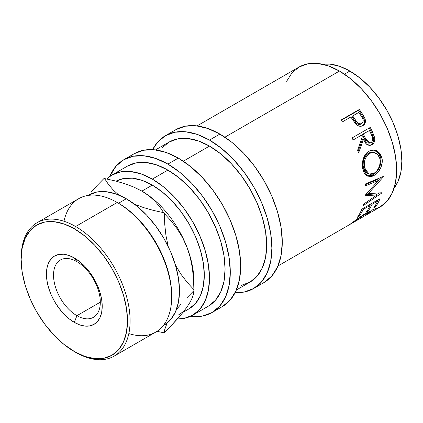 <?xml version="1.0" encoding="UTF-8"?>
<svg xmlns="http://www.w3.org/2000/svg" width="423" height="423" viewBox="0 0 423 423"><rect width="100%" height="100%" fill="white"/><g stroke="black" fill="none" stroke-linecap="round" stroke-linejoin="round"><path stroke-width="0.63" d="M76.923 261.647A33.084 19.104 -120 0 0 53.525 275.156A33.084 19.104 -120 0 0 76.923 315.674L74.321 322.379A39.45 22.779 60 0 1 46.424 274.056A39.45 22.779 60 0 1 74.321 257.951L76.923 261.647A33.084 19.104 60 0 1 98.533 290.802A33.084 19.104 60 0 1 93.462 317.313A33.084 19.104 60 0 1 76.923 315.674A33.084 19.104 60 0 1 55.307 286.524A33.084 19.104 60 0 1 60.378 260.008A33.084 19.104 60 0 1 76.923 261.647L74.321 257.951L68.88 255.429L63.646 254.239L58.823 254.429L54.593 255.994L51.125 258.876L48.55 262.958L46.958 268.082L46.424 274.056L46.958 280.65L48.55 287.608L51.125 294.667L54.593 301.551L58.823 307.997L63.646 313.76L68.88 318.614L74.321 322.379L79.762 324.901L84.997 326.091L89.819 325.895L94.049 324.33L97.517 321.454L100.098 317.372L101.684 312.243L102.218 306.268L101.684 299.674L100.098 292.716L97.517 285.657L94.049 278.773L89.819 272.327L84.997 266.564L79.762 261.71L74.321 257.951A39.45 22.779 60 0 1 102.218 306.268A39.45 22.779 60 0 1 74.321 322.379L76.923 315.674L100.314 302.17L76.923 315.674A33.084 19.104 -120 0 0 100.314 302.17A33.084 19.104 -120 0 0 76.923 261.647M371.235 210.337L379.902 207.127A80.878 46.694 -120 0 0 392.295 142.318A80.878 46.694 -120 0 0 339.463 71.048L224.888 137.2L339.463 71.048L328.306 65.877L317.578 63.439L307.69 63.836L299.024 67.046L291.912 72.946L286.63 81.311M351.862 118.514A80.878 46.694 -120 0 0 350.826 117.007L342.429 121.856A80.878 46.694 -120 0 0 341.107 119.984L359.301 109.483A80.878 46.694 60 0 1 362.157 113.602L364.763 118.043L365.451 120.782L364.832 123.685L362.479 125.832L361.173 126.255L359.254 126.17L357.356 125.303L355.151 123.199L351.862 118.514A80.878 46.694 -120 0 0 350.826 117.007L342.429 121.856A80.878 46.694 -120 0 0 341.107 119.984L359.301 109.483L358.556 110.281L341.292 120.248L358.556 110.281L359.301 109.483A80.878 46.694 -120 0 1 362.157 113.602L361.348 114.305A79.038 45.631 -120 0 0 358.556 110.281A79.038 45.631 60 0 1 361.348 114.305L364.145 119.281L361.348 114.305L362.157 113.602L365.028 118.689L364.145 119.281C365.038 122.374 364.309 124.648 361.966 126.102L363.368 124.959L364.282 123.315L364.547 121.338L364.145 119.281L365.028 118.689C365.958 121.84 365.25 124.145 362.902 125.605L362.463 125.837M352.079 137.94L370.273 127.434A80.878 46.694 60 0 1 372.526 132.039L374.704 138.009L374.783 139.701L373.89 142.81L371.833 144.846L369.364 145.491L366.91 144.523L365.863 143.492L363.505 139.4L358.614 152.84A80.878 46.694 -120 0 0 357.625 150.239L362.321 136.83A80.878 46.694 -120 0 0 361.506 135.149L353.11 139.997A80.878 46.694 -120 0 0 352.079 137.94L370.273 127.434A80.878 46.694 -120 0 1 372.526 132.039L371.479 132.325A79.038 45.631 -120 0 0 369.353 127.968A79.038 45.631 60 0 1 371.479 132.325L373.498 137.618L371.479 132.325L372.526 132.039L374.598 137.454L373.498 137.618C374.027 140.938 373.097 143.371 370.691 144.904L372.161 143.698L373.202 141.938L373.668 139.823L373.498 137.618L374.598 137.454C375.159 140.838 374.239 143.297 371.833 144.846L369.226 145.486L371.833 144.846L369.813 145.491L366.032 143.693L363.505 139.4L362.442 139.648L358.07 151.381L362.442 139.648L363.505 139.4L358.614 152.84A80.878 46.694 -120 0 0 357.625 150.239L362.321 136.83A80.878 46.694 -120 0 0 361.506 135.149L353.11 139.997A80.878 46.694 -120 0 0 352.079 137.94M381.583 156.632L382.228 160.285L382.143 162.881L380.658 167.989L377.845 172.373L375.164 174.757L372.319 176.238L370.448 176.65L367.053 175.883L364.388 173.266L363.098 170.205L362.426 166.556L362.358 163.955L363.304 158.768L365.535 154.273L367.106 152.544L369.855 150.757L372.864 150.017L374.884 150.165L376.819 150.81L380.039 153.554L381.583 156.632M376.993 194.961L365.054 195.722A80.878 46.694 -120 0 0 365.097 195.326L378.58 180.362L365.424 185.914A80.878 46.694 -120 0 0 365.35 183.973L383.645 176.296A80.878 46.694 60 0 1 383.645 176.565L368.343 193.628L381.921 192.735A80.878 46.694 60 0 1 381.863 192.967L363.019 205.784A80.878 46.694 -120 0 0 363.468 204.224L376.993 194.961L375.73 193.882L365.689 194.696L375.73 193.882L376.993 194.961L363.468 204.224A80.878 46.694 -120 0 1 363.019 205.784L381.863 192.967L381.631 192.761L381.863 192.967A80.878 46.694 -120 0 0 381.921 192.735L368.343 193.628L367.053 192.708L368.343 193.628L383.645 176.565L383.37 176.412L383.645 176.565A80.878 46.694 -120 0 0 383.645 176.296L365.35 183.973A80.878 46.694 -120 0 1 365.424 185.914L378.58 180.362L377.279 179.616L365.382 184.682L377.279 179.616L378.58 180.362L365.097 195.326A80.878 46.694 -120 0 1 365.054 195.722L376.993 194.961M361.824 209.179L380.018 198.673A80.878 46.694 60 0 1 375.576 206.773L373.715 207.852A80.878 46.694 -120 0 0 377.559 201.163L371.96 204.394A80.878 46.694 60 0 1 368.116 211.082L366.249 212.161A80.878 46.694 -120 0 0 370.093 205.472L363.098 209.512A80.878 46.694 60 0 1 359.249 216.201L357.382 217.279A80.878 46.694 -120 0 0 361.824 209.179L380.018 198.673A80.878 46.694 -120 0 1 375.576 206.773L374.974 206.006L375.576 206.773L373.715 207.852A80.878 46.694 -120 0 0 377.559 201.163L376.904 200.47L377.559 201.163L371.96 204.394L371.304 203.706L371.96 204.394A80.878 46.694 -120 0 1 368.116 211.082L367.508 210.321L368.116 211.082L366.249 212.161A80.878 46.694 -120 0 0 370.093 205.472L369.438 204.78L370.093 205.472L363.098 209.512L362.437 208.825L363.098 209.512A80.878 46.694 -120 0 1 359.249 216.201L358.646 215.439L359.249 216.201L357.382 217.279A80.878 46.694 -120 0 0 361.824 209.179M366.979 214.588L379.902 207.127L387.013 201.226L392.295 192.862L395.553 182.35L396.652 170.104L395.553 156.584L392.295 142.318L387.013 127.852L379.902 113.739L371.235 100.521L361.348 88.714L350.619 78.763L339.463 71.048A80.878 46.694 -120 0 0 299.024 67.046L197.081 125.901M369.385 213.07L368.782 213.488L368.475 212.848L367.925 212.928L364.314 214.646L350.334 224.195L366.297 214.958L368.592 213.16L368.782 213.488L370.781 211.516L365.35 213.536L368.666 211.854L370.527 211.394L370.596 212.023L369.385 213.07M364.452 214.064L357.562 218.733L364.452 214.064M350.381 224.037L357.562 218.733M350.418 224.148L349.572 224.497M349.863 71.048L344.444 74.178L349.863 71.048L339.717 66.348L329.966 64.132L322.532 64.233A73.523 42.448 -120 0 1 349.863 71.048A73.523 42.448 -120 0 1 395.267 128.063A73.523 42.448 -120 0 1 394.088 188.172L397.895 181.784L400.851 172.23L401.85 161.1L400.851 148.811L397.895 135.841L393.089 122.686L386.622 109.858L378.744 97.845L369.755 87.106L360.005 78.059L349.863 71.048M175.778 129.713A88.227 50.94 -120 0 1 219.891 134.08L232.063 142.493L243.764 153.348L254.551 166.234L264.005 180.653L271.762 196.045L277.525 211.828L281.078 227.394L282.278 242.141L281.078 255.503L277.525 266.966L271.762 276.092L264.005 282.527A88.227 50.94 -120 0 0 277.525 211.828A88.227 50.94 -120 0 0 219.891 134.08L209.491 140.087A88.227 50.94 60 0 1 267.13 217.834A88.227 50.94 60 0 1 253.604 288.534A88.227 50.94 60 0 1 235.162 292.6L244.15 292.034L253.604 288.528L261.366 282.093L267.13 272.967L270.678 261.504L271.878 248.142L270.678 233.396L267.13 217.834L261.366 202.051L253.604 186.654L244.15 172.235L233.364 159.355L221.663 148.494L209.491 140.087L219.891 134.08L207.719 128.439L196.013 125.784L185.232 126.213L175.778 129.713L165.377 135.714A88.227 50.94 60 0 1 209.491 140.087L197.319 134.445L185.618 131.786L174.831 132.214L165.377 135.714A88.227 50.94 60 0 0 152.629 149.657L157.62 142.154L165.377 135.714M134.186 153.723A88.227 50.94 -120 0 1 178.3 158.096L190.472 166.503L202.173 177.364L212.959 190.244L222.413 204.663L230.17 220.06L235.939 235.844L239.487 251.405L240.687 266.152L239.487 279.513L235.939 290.976L230.17 300.103L222.413 306.538A88.227 50.94 -120 0 0 235.939 235.844A88.227 50.94 -120 0 0 178.3 158.096L167.899 164.098A88.227 50.94 60 0 1 225.538 241.845A88.227 50.94 60 0 1 212.013 312.544A88.227 50.94 60 0 1 190.519 316.33L202.559 316.044L212.013 312.544L219.775 306.104L225.538 296.978L229.086 285.514L230.286 272.153L229.086 257.406L225.538 241.845L219.775 226.062L212.013 210.665L202.559 196.251L191.778 183.365L180.071 172.51L167.899 164.098L178.3 158.096L166.128 152.454L154.427 149.795L143.64 150.223L134.186 153.723L123.786 159.73A88.227 50.94 60 0 1 167.899 164.098L155.727 158.456L144.026 155.796L133.24 156.23L123.786 159.73A88.227 50.94 60 0 0 109.758 176.449L116.029 166.165L123.786 159.73M171.685 296.851L171.685 295.349A75.194 43.416 -120 0 0 118.514 203.252L117.213 202.501L75.622 226.517L74.321 228.764A75.194 43.416 60 0 1 127.492 320.861A75.194 43.416 60 0 1 74.321 351.561L75.622 352.311A77.034 44.473 -120 0 0 130.094 320.861A77.034 44.473 -120 0 0 75.622 226.517A77.034 44.473 60 0 1 125.948 294.397A77.034 44.473 60 0 1 114.136 356.129A77.034 44.473 60 0 1 75.622 352.311L63.947 344.391L53.975 335.138L44.78 324.161L36.722 311.873L30.112 298.749L25.195 285.298L22.17 272.031L21.15 259.463L22.17 248.079L25.195 238.308L30.112 230.53L36.722 225.041L44.78 222.059L53.975 221.694L63.947 223.957L74.321 228.764L84.695 235.934L94.667 245.187L103.862 256.169L111.921 268.457L118.53 281.575L123.447 295.027L126.472 308.293L127.492 320.861L126.472 332.251L123.447 342.022L118.53 349.8L111.921 355.283L103.862 358.27L94.667 358.635L84.695 356.372L74.321 351.561A75.194 43.416 60 0 1 21.15 259.463A75.194 43.416 60 0 1 74.321 228.764L75.622 226.517L117.213 202.501A77.034 44.473 60 0 1 171.685 296.851A77.034 44.473 60 0 1 128.835 333.562M114.136 356.129L155.727 332.113A77.034 44.473 -120 0 0 167.534 270.387A77.034 44.473 -120 0 0 117.213 202.501L118.514 203.252L126.308 198.752L136.682 205.922L146.659 215.17L155.849 226.152L163.907 238.44L170.522 251.563L175.434 265.015L178.458 278.276L179.479 290.844L178.458 302.234L175.434 312.005L170.522 319.783L163.907 325.271A75.194 43.416 -120 0 0 175.434 265.015A75.194 43.416 -120 0 0 126.308 198.752L118.514 203.252A75.194 43.416 60 0 1 171.68 296.095M192.343 267.891L190.191 257.279L186.929 247.122L182.477 237.462L177.115 228.737L171.029 220.827L164.373 213.578L164.748 224.486L165.922 235.357L168.238 246.598L165.922 235.357L164.748 224.486L164.373 213.578A84.552 48.814 -120 0 0 163.632 212.658L159.735 206.778L154.924 201.142L149.049 195.891L141.906 191.111L133.668 187.008L124.568 183.608L114.755 180.811L104.587 178.569L108.484 184.449L113.29 190.091L118.752 195.008L113.29 190.091L108.484 184.449L104.587 178.569A84.552 48.814 -120 0 0 103.847 178.633A84.552 48.814 60 0 1 104.587 178.569L114.755 180.811L124.568 183.608L133.668 187.008L141.906 191.111L149.049 195.891L154.924 201.142L159.735 206.778L163.632 212.658A84.552 48.814 60 0 1 164.373 213.578L171.029 220.827L177.115 228.737L182.477 237.462L186.929 247.122L190.191 257.279L192.343 267.891L193.517 278.762L193.893 289.67A84.552 48.814 60 0 1 193.898 290.162L193.898 281.158A73.523 42.448 -120 0 0 186.929 247.122A73.523 42.448 -120 0 0 141.906 191.111A73.523 42.448 -120 0 0 141.647 190.963A73.523 42.448 60 0 1 141.906 191.111L152.306 185.11L162.448 192.116L172.198 201.163L181.187 211.902L189.065 223.915L195.532 236.748L200.338 249.898L203.294 262.868L204.293 275.156L203.294 286.292L200.338 295.846L195.532 303.45L189.065 308.811A73.523 42.448 -120 0 0 200.338 249.898A73.523 42.448 -120 0 0 152.306 185.11L141.906 191.111A73.523 42.448 60 0 1 186.929 247.122A73.523 42.448 60 0 1 193.808 284.626L193.808 284.626M193.898 290.162A84.552 48.814 60 0 1 193.893 290.654L193.517 293.842L192.365 297.57L190.234 301.969L186.929 307.151A73.523 42.448 60 0 1 178.67 314.818M127.466 166.096L136.127 162.887L146.014 162.49L156.743 164.928L167.899 170.099A80.878 46.694 -120 0 0 127.466 166.096L111.868 175.101L106.675 178.987A80.878 46.694 60 0 1 111.868 175.101A80.878 46.694 60 0 1 152.306 179.103L167.899 170.099L179.056 177.813L189.784 187.764L199.672 199.571L208.338 212.79L215.45 226.902L220.737 241.369L223.989 255.635L225.089 269.155L223.989 281.401L220.737 291.912L215.45 300.277L208.338 306.178A80.878 46.694 -120 0 0 220.737 241.369A80.878 46.694 -120 0 0 167.899 170.099L152.306 179.103A80.878 46.694 60 0 1 205.139 250.374A80.878 46.694 60 0 1 192.74 315.183A80.878 46.694 60 0 1 177.385 318.968M241.263 285.372L249.93 282.162A80.878 46.694 -120 0 0 262.329 217.359A80.878 46.694 -120 0 0 209.491 146.088L183.296 161.211L209.491 146.088A80.878 46.694 -120 0 0 169.052 142.086L161.94 147.987M111.868 175.101L120.534 171.891L130.421 171.495L141.15 173.932L152.306 179.103L163.463 186.818L174.191 196.769L184.074 208.576L192.74 221.795L199.852 235.907L205.139 250.374L208.391 264.639L209.491 278.16L208.391 290.405L205.139 300.917L199.852 309.282L192.74 315.183L184.074 318.392L177.38 318.968M152.306 185.11L142.16 180.404L132.41 178.194L123.421 178.548L116.103 181.155A73.523 42.448 -120 0 1 152.306 185.11M164.373 332.658A84.552 48.814 60 0 1 163.632 332.721A84.552 48.814 -120 0 0 164.373 332.658L164.743 329.469L167.101 323.082L164.743 329.469L164.373 332.658L171.045 325.821L164.373 332.658M177.195 319.18L171.045 325.821L182.556 312.904L177.195 319.18M186.929 307.151L182.556 312.904L186.929 307.151L190.234 301.969L192.365 297.57L193.517 293.842L193.893 290.654A84.552 48.814 -120 0 0 193.893 289.67L187.236 282.421L181.15 274.511L175.508 265.269L181.15 274.511L187.236 282.421L193.893 289.67L193.517 278.762M187.215 297.491L193.893 290.654L187.215 297.491M176.47 309.472L181.07 304.132L176.47 309.472M134.551 204.224L143.646 207.624L134.551 204.224M153.464 210.416L143.646 207.624L153.464 210.416L163.632 212.658L153.464 210.416M91.098 192.026L97.184 185.454L91.098 192.026M103.847 178.633L97.184 185.454L103.847 178.633M157.012 331.325L163.632 332.721L157.012 331.325M88.714 195.024A75.194 43.416 -120 0 1 126.308 198.752L115.939 193.94L105.962 191.677L96.772 192.042L87.979 195.452M63.995 221.25A77.034 44.473 60 0 1 117.213 202.501A77.034 44.473 -120 0 0 78.694 198.688L37.102 222.699A77.034 44.473 60 0 1 75.622 226.517A77.034 44.473 -120 0 0 21.15 257.967L21.15 259.463M21.155 258.717A77.034 44.473 60 0 1 37.102 222.699M236.367 289.993L249.93 282.162L257.041 276.261L262.329 267.896L265.581 257.39L266.68 245.139L265.581 231.624L262.329 217.359L257.041 202.887L249.93 188.774L241.263 175.561L231.376 163.749L220.647 153.798L209.491 146.088L198.334 140.917L187.606 138.48L177.718 138.876L169.052 142.086L155.49 149.911M370.374 152.946L368.126 154.411L366.847 155.828L365.049 159.519L364.293 163.749L364.346 165.858L365.186 169.739L366.937 172.706L368.1 173.694L370.913 174.387L374.011 173.367L376.93 170.908L379.521 166.265L380.309 160.999L379.463 157.118L377.39 154.146L376.01 153.137L373.768 152.407L370.374 152.946M363.373 134.07L366.9 141.308L368.38 142.752L369.268 143.064L371.42 142.472L372.663 140.283L372.615 138.062L371.479 134.905A80.878 46.694 -120 0 0 369.438 130.57L362.358 134.414L363.373 134.07L362.358 134.414L364.277 138.564L365.34 138.321L363.373 134.07M352.692 115.928L357.171 122.416L359.915 123.971L361.75 123.606L362.945 122.236L363.204 120.264L362.934 119.223L361.369 116.32A80.878 46.694 -120 0 0 358.757 112.428L352.692 115.928L358.757 112.428A80.878 46.694 -120 0 1 361.369 116.32C363.616 119.191 363.743 121.618 361.75 123.606L360.835 124.145L361.75 123.606C359.016 124.309 356.816 122.998 355.156 119.672L352.692 115.928L351.915 116.685L352.692 115.928M373.546 152.386L372.436 152.285L368.401 153.274C363.992 156.626 362.326 161.39 363.405 167.561L364.652 167.868L363.405 167.561L367.545 173.573L368.893 174.086L364.652 167.868C363.542 161.57 365.186 156.732 369.591 153.348L373.546 152.386L377.66 154.4L380.05 158.979C380.816 165.256 378.802 170.051 374.011 173.367L368.893 174.08M368.163 173.758L365.662 172.272L363.928 169.385L363.103 165.594L363.309 161.433L363.838 159.376L365.652 155.733L366.937 154.326L368.401 153.274L369.591 153.348L368.401 153.274L369.988 152.56L372.568 152.301M368.163 143.186L367.27 142.884L365.805 141.483L362.358 134.414L369.438 130.57A80.878 46.694 -120 0 1 371.479 134.905C373.276 138.057 373.128 140.669 371.04 142.736L369.961 143.09L365.34 138.321L364.277 138.564L368.808 143.207L369.956 143.09M359.027 124.526L358.032 124.283L356.298 123.024L351.915 116.685L354.321 120.344L355.156 119.672L354.321 120.344C355.949 123.611 358.122 124.88 360.835 124.145L359.968 124.484M377.258 200.84A79.038 45.631 -120 0 0 377.66 200.031A79.038 45.631 60 0 1 377.258 200.84M369.792 205.15A79.038 45.631 -120 0 0 370.194 204.346A79.038 45.631 60 0 1 369.792 205.15M378.458 180.293L380.98 177.417L378.458 180.293M376.576 194.606L378.934 193.004L376.576 194.606M373.176 150.006L377.924 152.328L380.642 157.493L381.895 157.8L378.881 152.248L373.721 150.017L368.898 151.249C363.717 153.924 361.216 162.718 362.802 169.031L367.793 176.238L374.212 175.355L372.922 174.773L367.122 175.92L369.168 176.084L371.029 175.661L373.863 174.181L376.549 171.812L379.378 167.476L380.874 162.453L380.853 158.694L379.933 155.278L378.812 153.353L375.619 150.699L372.695 149.969M369.496 143.043L369.057 143.17M349.853 224.185C349.176 224.835 349.726 224.592 351.513 223.46L364.314 214.646L364.066 214.302L364.314 214.646L368.629 212.922L367.883 213.874M367.481 214.175L366.307 214.953M374.212 175.355C379.415 172.658 383.603 164.224 381.895 157.8L380.642 157.493C382.323 163.764 378.125 172.066 372.922 174.773L374.212 175.355M354.929 122.913L355.695 123.839C358.054 126.334 360.454 126.921 362.902 125.605L362.659 125.737M277.959 265.982L348.415 225.306M264.005 282.527L253.604 288.534M222.413 306.543L212.013 312.544M117.213 202.501L118.514 203.252M163.907 325.271L163.172 325.694M189.065 308.811L183.059 312.28M208.338 306.178L192.74 315.183M368.073 212.108L368.629 212.922"/></g></svg>
